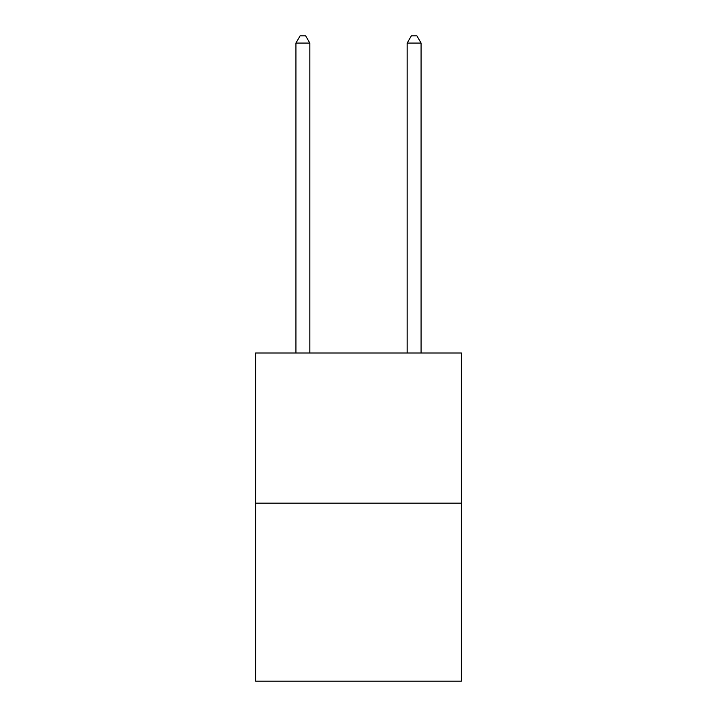 <?xml version="1.0" encoding="UTF-8"?>
<svg xmlns="http://www.w3.org/2000/svg" width="717" height="717" viewBox="0 0 717 717"><rect width="100%" height="100%" fill="white"/><g stroke="black" fill="none" stroke-linecap="round" stroke-linejoin="round"><path stroke-width="1.08" d="M461.398 503.164L461.398 352.997L255.602 352.997L255.602 681.15L461.398 681.15L461.398 503.164L255.602 503.164M309.834 352.997L309.834 43.083L295.924 43.083L295.924 352.997M295.924 43.083L300.1 35.85L305.657 35.85L309.834 43.083M421.076 352.997L421.076 43.083L407.166 43.083L407.166 352.997M407.166 43.083L411.343 35.85L416.9 35.85L421.076 43.083"/></g></svg>

